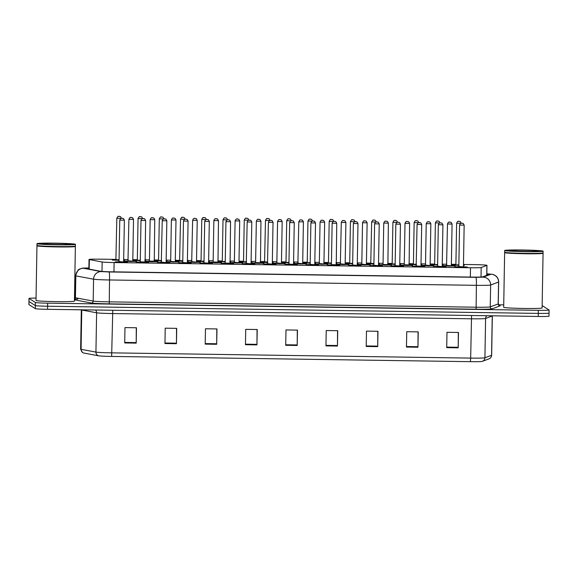 <?xml version="1.0" encoding="UTF-8"?>
<svg xmlns="http://www.w3.org/2000/svg" width="578" height="578" viewBox="0 0 578 578"><rect width="100%" height="100%" fill="white"/><g stroke="black" fill="none" stroke-linecap="round" stroke-linejoin="round"><path stroke-width="0.87" d="M434.244 266.639L446.043 266.747L440.096 266.899L433.76 266.545L437.56 266.357M420.994 266.133L424.801 266.436L418.862 266.588L412.526 266.241L416.326 266.046M399.759 265.822L403.567 266.126L397.621 266.277L391.284 265.931L395.092 265.736M378.518 265.512L382.325 265.815L376.386 265.967L370.05 265.62L373.85 265.432M357.283 265.201L361.091 265.504L355.152 265.656L348.809 265.309L352.616 265.121M336.042 264.89L339.857 265.194L333.911 265.345L327.574 264.999L331.375 264.811M314.808 264.579L318.615 264.883L312.676 265.035L306.333 264.688L310.14 264.5M293.573 264.269L297.381 264.572L291.435 264.731L285.099 264.377L288.899 264.189M272.332 263.958L276.139 264.262L270.201 264.421L263.864 264.067L267.665 263.879M251.098 263.647L254.905 263.951L248.959 264.11L242.623 263.756L246.43 263.568M229.856 263.337L233.671 263.647L227.725 263.799L221.388 263.445L225.189 263.257M208.622 263.026L212.429 263.337L206.491 263.489L200.147 263.135L203.955 262.947M187.388 262.723L191.195 263.026L185.249 263.178L178.913 262.824L182.713 262.636M166.146 262.412L169.954 262.715L164.015 262.867L157.678 262.52L161.479 262.325M144.912 262.101L148.719 262.405L142.773 262.556L136.437 262.21L140.244 262.015M123.67 261.791L127.485 262.094L121.539 262.246L115.203 261.899L124.248 261.848L127.088 262.47M463.469 266.747L467.277 267.058L461.338 267.209L454.994 266.855L458.802 266.668M430.148 265.345L433.955 265.649L428.009 265.808L421.673 265.454L425.473 265.266M408.906 265.035L412.714 265.345L406.775 265.497L400.438 265.143L404.239 264.955M387.672 264.724L391.479 265.035L385.533 265.186L379.197 264.832L383.004 264.645M366.43 264.421L370.245 264.724L364.299 264.876L357.963 264.522L361.763 264.334M345.196 264.11L349.004 264.413L343.065 264.565L336.721 264.218L340.529 264.023M323.962 263.799L327.769 264.103L321.823 264.254L315.487 263.908L319.287 263.713M302.72 263.489L306.528 263.792L300.589 263.944L294.253 263.597L298.053 263.409M281.486 263.178L285.294 263.481L279.347 263.633L273.011 263.286L276.811 263.098M260.245 262.867L264.052 263.171L258.113 263.322L251.777 262.976L255.577 262.788M239.01 262.556L242.818 262.86L236.879 263.012L230.535 262.665L234.343 262.477M217.769 262.246L221.584 262.549L215.637 262.708L209.301 262.354L213.101 262.166M196.534 261.935L200.342 262.239L194.403 262.398L188.06 262.044L191.867 261.856M175.3 261.624L179.108 261.928L173.162 262.087L166.825 261.733L170.626 261.545M154.059 261.314L157.866 261.624L151.927 261.776L145.591 261.422L149.391 261.234M132.824 261.003L136.632 261.314L130.686 261.466L124.349 261.111L128.157 260.924M451.382 265.656L455.189 265.959L449.25 266.118L442.907 265.764L446.715 265.577M442.235 264.724L443.102 264.869L442.228 264.984M431.311 264.767L434.605 264.522L431.593 264.681L437.618 264.999L430.82 264.673L434.627 264.486M420.994 264.413L421.868 264.558L420.994 264.673M416.377 264.717L409.585 264.363L413.386 264.175M399.759 264.103L400.626 264.247L399.752 264.37M395.142 264.406L388.351 264.052L392.151 263.864M378.518 263.792L379.392 263.936L378.518 264.059M373.901 264.103L367.109 263.741L370.917 263.554M357.283 263.481L358.158 263.626L357.276 263.749M352.667 263.792L345.875 263.431L349.676 263.243M336.049 263.171L336.916 263.322L336.042 263.438M331.432 263.481L324.634 263.12L328.441 262.932M314.808 262.86L315.682 263.012L314.808 263.127M310.191 263.171L303.399 262.809L307.2 262.622M293.573 262.549L294.44 262.701L293.566 262.817M288.957 262.86L282.165 262.499L285.966 262.311M272.332 262.239L273.206 262.39L272.332 262.506M267.715 262.549L260.924 262.195L264.731 262M251.098 261.928L251.972 262.08L251.09 262.195M246.481 262.239L239.689 261.885L243.49 261.69M229.863 261.624L230.73 261.769L229.856 261.885M225.239 261.928L218.433 261.552L225.247 261.899M208.622 261.314L209.496 261.458L208.615 261.574M204.005 261.617L197.214 261.263L201.014 261.075M187.388 261.003L188.255 261.148L187.38 261.263M176.463 261.046L179.758 260.801L176.745 260.96L182.771 261.278L175.972 260.953L179.78 260.765M166.146 260.692L167.02 260.837L166.146 260.953M161.529 260.996L154.738 260.642L158.538 260.454M144.912 260.382L145.779 260.526L144.905 260.649M140.295 260.692L133.504 260.331L137.304 260.143M123.67 260.071L124.545 260.216L123.67 260.338M119.054 260.382L112.262 260.021L116.07 259.833M463.469 265.035L464.344 265.179L463.462 265.295M458.853 265.338L452.061 264.984L455.861 264.796M116.106 259.406L99.77 259.168A11.531 0.484 1 0 0 89.019 259.464A11.531 0.484 1 0 0 89.352 259.58L102.154 261.979A11.531 0.484 1 0 0 114.119 262.556L470.499 267.759A11.531 0.484 1 0 0 481.185 267.513L486.9 265.389A11.531 0.484 1 0 0 486.965 265.338A11.531 0.484 1 0 0 486.943 265.302A11.531 0.484 1 0 0 474.668 264.637L463.477 264.478M455.898 264.363L451.375 264.298M446.765 264.233L442.242 264.168M434.663 264.059L430.14 263.987M425.531 263.922L421.008 263.857M413.422 263.749L408.899 263.676M404.289 263.611L399.766 263.546M392.187 263.438L387.665 263.373M383.055 263.301L378.532 263.236M370.953 263.127L366.43 263.062M361.814 262.99L357.291 262.925M349.712 262.817L345.189 262.752M340.579 262.679L336.056 262.614M328.477 262.506L323.955 262.441M319.345 262.376L314.822 262.304M307.236 262.195L302.713 262.13M298.104 262.065L293.581 261.993M286.002 261.885L281.479 261.82M276.869 261.755L272.346 261.69M264.767 261.574L260.245 261.509M255.628 261.444L251.105 261.379M243.526 261.263L239.003 261.198M234.393 261.133L229.871 261.068M222.292 260.953L217.769 260.888M213.159 260.822L208.629 260.757M201.05 260.642L196.527 260.577M191.918 260.512L187.395 260.447M179.816 260.338L175.293 260.266M170.683 260.201L166.161 260.136M158.582 260.028L154.051 259.963M149.442 259.89L144.919 259.825M137.34 259.717L132.817 259.652M128.208 259.58L123.685 259.515M542.142 305.805A11.531 0.484 -179 0 1 542.713 305.943L549.071 310.003A11.531 0.484 -179 0 1 549.1 310.032A11.531 0.484 -179 0 1 538.349 310.328L47.671 303.161A11.531 0.484 -179 0 1 35.395 302.504L29.03 298.443L28.979 301.514A11.531 0.484 -179 0 1 28.951 301.478A11.531 0.484 -179 0 0 28.979 301.514L35.337 305.574L28.979 301.514L28.929 304.584A11.531 0.484 -179 0 1 28.9 304.548L29.008 298.407A11.531 0.484 -179 0 1 36.046 298.082M47.671 303.161L47.613 306.239A11.531 0.484 -179 0 1 35.337 305.574A11.531 0.484 -179 0 0 47.613 306.239L538.299 313.399L47.613 306.239L47.562 309.309A11.531 0.484 -179 0 1 35.287 308.645L28.929 304.584M549.021 313.074A11.531 0.484 -179 0 1 549.049 313.103A11.531 0.484 -179 0 1 538.299 313.399A11.531 0.484 -179 0 0 549.049 313.103L548.992 316.173A11.531 0.484 -179 0 1 538.241 316.469L47.562 309.309M470.42 361.669L111.641 356.431A12.608 0.527 -179 0 1 98.556 355.802L83.702 353.021A12.608 0.527 -179 0 1 83.463 352.963L82.51 352.544L80.631 349.155A15.368 0.643 1 0 0 81.079 349.314L95.934 352.096A15.368 0.643 1 0 0 111.894 352.862L470.673 358.1L470.42 361.669A12.608 0.527 -179 0 0 482.045 361.423L482.442 361.293A3.844 3.815 69.6 0 1 482.103 361.402A12.608 0.527 -179 0 1 482.045 361.423M205.204 344.127L205.472 328.774L216.974 328.94L216.707 344.293L205.204 344.127M164.954 343.542L165.221 328.181L176.724 328.355L176.456 343.708L164.954 343.542M124.704 342.949L124.971 327.596L136.473 327.762L136.206 343.122L124.704 342.949M325.963 345.89L326.23 330.537L337.725 330.703L337.458 346.056L325.963 345.89M366.214 346.475L366.481 331.122L377.976 331.288L377.709 346.648L366.214 346.475M406.464 347.067L406.731 331.714L418.234 331.88L417.959 347.234L406.464 347.067M446.715 347.653L446.982 332.299L458.484 332.466L458.217 347.819L446.715 347.653M245.455 344.712L245.722 329.359L257.224 329.525L256.957 344.885L245.455 344.712M285.705 345.304L285.98 329.944L297.475 330.117L297.208 345.471L285.705 345.304M297.294 330.11L297.208 345.471M257.044 329.525L256.957 344.885M458.303 332.466L458.217 347.819M418.053 331.873L417.959 347.234M377.802 331.288L377.709 346.648M337.545 330.703L337.458 346.056M136.292 327.762L136.206 343.122M176.543 328.347L176.456 343.708M216.793 328.94L216.707 344.293M88.86 268.293A11.531 0.484 1 0 0 86.411 268.546A11.531 0.484 1 0 0 86.743 268.669L100.579 271.263A11.531 0.484 1 0 0 112.544 271.833L472.038 277.086A11.531 0.484 1 0 0 482.724 276.84L488.901 274.543A11.531 0.484 1 0 0 488.966 274.492A11.531 0.484 1 0 0 488.945 274.456A11.531 0.484 1 0 0 486.813 274.174M498.503 304.808L503.727 304.888M543.017 253.215A19.211 0.802 -179 0 1 543.045 253.236A19.211 0.802 -179 0 1 543.06 253.265A19.211 0.802 -179 0 1 524.484 253.749A19.211 0.802 -179 0 1 504.681 252.651A19.211 0.802 -179 0 1 504.637 252.593A19.211 0.802 -179 0 1 504.652 252.564L504.818 252.405M543.06 253.265L542.106 307.973A19.211 0.802 -179 0 1 523.531 308.45A19.211 0.802 -179 0 1 503.727 307.351A19.211 0.802 -179 0 1 503.684 307.301L504.637 252.593M543.096 251.155A19.211 0.802 -179 0 1 524.528 251.64A19.211 0.802 -179 0 1 504.717 250.541A19.211 0.802 -179 0 1 504.673 250.484A19.211 0.802 -179 0 1 523.249 250.007A19.211 0.802 -179 0 1 543.053 251.098A19.211 0.802 -179 0 1 543.096 251.155L543.067 252.882A19.211 0.802 -179 0 1 543.045 252.918L542.85 253.106A19.023 0.795 -179 0 1 524.087 253.54A19.023 0.795 -179 0 1 504.876 252.463A19.023 0.795 -179 0 1 504.847 252.441A19.023 0.795 -179 0 1 504.832 252.42M543.045 252.918A19.211 0.802 -179 0 1 524.094 253.359A19.211 0.802 -179 0 1 504.688 252.268A19.211 0.802 -179 0 1 504.659 252.246A19.211 0.802 -179 0 1 504.645 252.21L504.673 250.484M75.335 246.387A19.211 0.802 -179 0 1 75.364 246.409A19.211 0.802 -179 0 1 75.378 246.438A19.211 0.802 -179 0 1 56.81 246.922A19.211 0.802 -179 0 1 36.999 245.823A19.211 0.802 -179 0 1 36.956 245.766A19.211 0.802 -179 0 1 36.978 245.737L37.136 245.578M75.378 246.438L74.425 301.145A19.211 0.802 -179 0 1 55.856 301.622A19.211 0.802 -179 0 1 36.046 300.524A19.211 0.802 -179 0 1 36.002 300.473L36.956 245.766M75.415 244.328A19.211 0.802 -179 0 1 56.846 244.805A19.211 0.802 -179 0 1 37.035 243.714A19.211 0.802 -179 0 1 36.992 243.656A19.211 0.802 -179 0 1 55.567 243.179A19.211 0.802 -179 0 1 75.371 244.27A19.211 0.802 -179 0 1 75.415 244.328L75.386 246.055A19.211 0.802 -179 0 1 75.371 246.091L75.176 246.279A19.023 0.795 -179 0 1 56.406 246.712A19.023 0.795 -179 0 1 37.194 245.636A19.023 0.795 -179 0 1 37.173 245.614A19.023 0.795 -179 0 1 37.158 245.592M75.371 246.091A19.211 0.802 -179 0 1 56.413 246.531A19.211 0.802 -179 0 1 37.006 245.44A19.211 0.802 -179 0 1 36.978 245.419A19.211 0.802 -179 0 1 36.963 245.383L36.992 243.656M486.727 275.352L486.9 265.389M481.019 277.014L481.185 267.513M470.333 277.057L470.499 267.759M113.96 271.855L114.119 262.556M101.988 271.429L102.154 261.979M89.185 269.131L89.352 259.58M83.702 353.021A3.844 3.728 -79.4 0 1 81.079 349.314L81.765 310.01A15.368 0.643 -179 0 1 81.353 309.887A15.368 0.643 -179 0 1 81.317 309.844L81.317 309.801M471.554 315.494L470.673 358.1A15.368 0.643 1 0 0 484.92 357.775L491.56 355.311A15.368 0.643 1 0 0 491.647 355.239L492.333 315.935A15.368 0.643 -179 0 1 492.246 316L485.607 318.471A15.368 0.643 -179 0 1 471.359 318.796L112.58 313.558A15.368 0.643 -179 0 1 96.62 312.792L81.765 310.01A3.844 3.728 100.6 0 0 81.765 309.808M491.647 355.239C490.989 358.808 488.461 358.989 489.075 358.83A3.844 3.815 69.6 0 0 491.56 355.311L492.246 316A3.844 3.815 -110.4 0 1 492.254 315.798M111.641 356.431L112.775 310.256M98.556 355.802A3.844 3.728 -79.4 0 1 95.934 352.096L96.62 312.792A3.844 3.728 100.6 0 0 95.522 310.003M486.835 315.718A3.844 3.815 -110.4 0 0 485.607 318.471L484.92 357.775A3.844 3.815 69.6 0 1 482.442 361.293L489.075 358.83M538.241 316.469L538.349 310.328M35.287 308.645L35.395 302.504M285.72 344.77L297.215 344.936M325.97 345.355L337.465 345.521M366.221 345.94L377.716 346.114M406.471 346.533L417.966 346.699M446.722 347.118L458.217 347.284M245.469 344.177L256.964 344.351M205.219 343.592L216.714 343.758M164.961 343.007L176.463 343.173M124.711 342.414L136.213 342.588M88.868 267.961L83.413 268.257L101.172 271.581L109.148 271.963L476.005 277.317L483.129 277.158L491.062 274.21L486.82 273.813M486.82 273.799L492.911 274.391L496.04 276.067C497.774 277.657 498.648 279.629 498.655 281.985A15.368 0.643 -179 0 1 498.568 282.05L490.635 285.005A15.368 0.643 -179 0 1 476.388 285.33L109.531 279.969A15.368 0.643 -179 0 1 93.571 279.203L75.819 275.879A15.368 0.643 -179 0 1 75.407 275.764A15.368 0.643 -179 0 1 75.371 275.72L74.988 297.598A15.368 0.643 1 0 0 75.024 297.641A15.368 0.643 1 0 0 75.436 297.764L93.195 301.087A15.368 0.643 1 0 0 109.148 301.853L476.005 307.207A15.368 0.643 1 0 0 490.252 306.882L498.185 303.934A15.368 0.643 1 0 0 498.272 303.869L499.406 305.618M74.454 299.433A1.922 1.864 100.6 0 0 75.436 297.764L75.819 275.879A7.687 7.456 -79.4 0 1 83.413 268.257M498.987 305.538A17.289 0.723 -179 0 1 500.122 305.769A17.289 0.723 -179 0 1 500.057 305.892L492.131 308.847A17.289 0.723 -179 0 1 476.099 309.208L109.242 303.855A17.289 0.723 -179 0 1 91.295 302.995L74.446 299.838M74.764 299.209L74.461 299.231A17.289 0.723 -179 0 1 77.835 299.072M483.129 277.158A7.687 7.637 69.6 0 1 490.635 285.005L490.252 306.882A1.922 1.907 -110.4 0 0 492.131 308.847M476.005 277.317A7.687 0.52 90.8 0 1 476.388 285.33L476.099 309.208M491.062 274.21A7.687 7.637 69.6 0 1 498.568 282.05L498.185 303.934A1.922 1.907 -110.4 0 0 500.057 305.892M101.172 271.581A7.687 7.456 -79.4 0 0 93.571 279.203L93.195 301.087A1.922 1.864 100.6 0 1 91.295 302.995M109.148 271.963A7.687 0.52 90.8 0 1 109.531 279.969L109.242 303.855M452.545 265.078L455.847 264.825L452.827 264.991L458.853 265.309M463.469 265.208L463.953 265.555M455.695 264.991L458.86 264.789M460.745 223.318L456.62 223.187L455.898 264.645M458.571 221.302L459.344 221.316L458.571 221.302M458.853 265.194L455.507 265.035M443.398 265.858L451.96 265.714L454.799 266.342M451.729 265.894L446.361 265.815M446.751 265.425L451.591 265.866M447.473 223.982L447.473 223.968C448.947 220.861 449.229 222.566 449.453 222.075L451.194 222.4L452.075 224.054L447.473 223.982L446.541 265.772M450.19 222.096L449.424 222.089L450.19 222.096M455.486 266.949L463.484 266.783L466.887 267.433M463.816 266.985L458.448 266.906M463.44 266.603L464.163 225.145L459.553 225.066L458.831 266.523L463.679 266.964M462.277 223.195L461.511 223.18L462.277 223.195M442.228 264.897L442.712 265.244M434.454 264.681L437.625 264.486M439.511 223.007L435.386 222.87M437.336 220.991L438.102 221.006L437.336 220.991M437.618 264.883L434.273 264.724M410.069 264.457L413.371 264.211L410.351 264.377L416.377 264.688M420.994 264.587L421.478 264.934M413.219 264.37L416.384 264.175M418.27 222.703L414.144 222.566L413.422 264.03M416.102 220.688L416.868 220.695L416.102 220.688M416.384 264.572L413.039 264.413M388.835 264.146L392.137 263.9L389.117 264.067L395.142 264.377M399.752 264.276L400.236 264.63M391.978 264.059L395.15 263.864M397.035 222.393L392.91 222.255M394.861 220.377L395.627 220.384L394.861 220.377M395.142 264.262L391.797 264.103M367.601 263.835L370.895 263.59L367.875 263.756L373.901 264.067M370.953 263.402L373.915 263.554M375.794 222.082L371.676 221.945M373.626 220.066L374.392 220.074L373.626 220.066M373.908 263.951L370.563 263.792M422.157 265.548L430.718 265.403L433.565 266.032M430.487 265.584L425.126 265.504M430.834 223.737L426.232 223.664L425.509 265.121L430.357 265.555M426.232 223.664L426.239 223.657C427.706 220.55 427.995 222.255 428.219 221.764L429.953 222.089L430.841 223.744L430.119 265.201M428.955 221.786L428.19 221.779L428.955 221.786M400.922 265.237L409.484 265.092L412.324 265.721M409.253 265.273L403.885 265.194M409.6 223.426L404.997 223.346L404.268 264.811L408.877 264.883M407.714 221.475L406.948 221.468L407.714 221.475M379.688 264.926L387.686 264.76L391.089 265.41M388.011 264.962L382.65 264.883M387.889 264.941L388.365 223.122L383.756 223.043L383.033 264.5L387.636 264.572M386.48 221.172L385.714 221.157L386.48 221.172M509.471 250.614A14.45 0.607 -179 0 1 522.909 250.202A14.45 0.607 -179 0 1 538.299 251.033A14.45 0.607 -179 0 1 524.86 251.444A14.45 0.607 -179 0 1 509.471 250.614M41.789 243.779A14.45 0.607 -179 0 1 55.235 243.374A14.45 0.607 -179 0 1 70.624 244.205A14.45 0.607 -179 0 1 57.179 244.617A14.45 0.607 -179 0 1 41.789 243.779M346.359 263.525L349.661 263.279L346.641 263.445L352.667 263.756M357.283 263.662L357.76 264.009M349.509 263.438L352.674 263.243M354.56 221.771L350.434 221.641L349.712 263.098M352.385 219.756L353.158 219.763L352.385 219.756M352.667 263.64L349.322 263.481M325.125 263.214L328.42 262.968L325.4 263.135L331.432 263.445M336.042 263.351L336.526 263.698M328.268 263.127L331.44 262.932M333.325 221.461L329.193 221.331L328.47 262.788M331.151 219.445L331.916 219.452L331.151 219.445M331.432 263.33L328.087 263.171M303.884 262.903L307.185 262.658L304.165 262.824L310.191 263.135M314.808 263.041L315.292 263.387M307.034 262.817L310.198 262.622M312.084 221.15L307.958 221.02L307.236 262.477M309.916 219.134L310.682 219.149L309.916 219.134M310.191 263.026L306.846 262.86M358.447 264.616L366.452 264.457M366.777 264.652L361.409 264.572M366.409 264.269L367.131 222.812L362.522 222.732L361.799 264.189L366.64 264.63M367.131 222.812L366.242 221.157L364.501 220.832C364.284 221.323 363.996 219.626 362.522 222.732L362.522 222.725M365.238 220.861L364.472 220.847L365.238 220.861M337.212 264.305L345.767 264.168L348.613 264.789M345.543 264.341L340.175 264.269M340.565 263.871L345.406 264.319M341.287 222.429L341.287 222.414C342.761 219.315 343.043 221.013 343.267 220.529L345.008 220.847L345.89 222.501L341.287 222.429L340.355 264.225M344.004 220.55L343.238 220.536L344.004 220.55M315.971 264.002L324.533 263.857L327.379 264.478M324.301 264.03L318.933 263.958M324.648 222.183L320.046 222.111L319.323 263.568L324.171 264.009M323.933 263.647L324.655 222.19L323.767 220.536L322.033 220.218C321.809 220.702 321.52 219.004 320.046 222.111L320.053 222.104M322.77 220.24L322.004 220.225L322.77 220.24M282.649 262.593L285.951 262.347L282.931 262.513L288.957 262.824M293.566 262.73L294.05 263.077M285.792 262.513L288.964 262.311M290.85 220.839L286.724 220.702M288.675 218.824L289.441 218.838L288.675 218.824M288.957 262.715L285.611 262.549M261.408 262.282L264.71 262.036L261.69 262.202L267.715 262.52M272.332 262.419L272.816 262.766M264.767 261.848L267.73 262M269.608 220.529L265.483 220.399L264.558 262.202M267.441 218.513L268.206 218.527L267.441 218.513M267.722 262.405L264.377 262.246M240.173 261.979L243.475 261.726L240.455 261.892L246.481 262.21M251.098 262.109L251.575 262.455M243.316 261.892L246.488 261.69M248.374 220.218L244.248 220.081L243.526 261.545M246.199 218.202L246.965 218.217L246.199 218.202M246.481 262.094L243.136 261.935M222.082 261.581L225.254 261.379M227.132 219.907L223.007 219.777L222.284 261.234M224.965 217.892L225.731 217.906L224.965 217.892M225.247 261.783L221.901 261.624M197.698 261.357L201 261.104L197.979 261.27L204.005 261.588M208.622 261.487L209.106 261.834M200.848 261.27L204.012 261.068M205.898 219.597L201.78 219.459M203.731 217.581L204.496 217.595L203.731 217.581M204.005 261.473L200.66 261.314M294.737 263.691L303.298 263.546L306.138 264.168M303.067 263.727L297.699 263.647M298.089 263.257L302.93 263.698M298.812 221.808L303.421 221.88L302.691 263.344M301.528 219.929L300.762 219.915L301.528 219.929M273.495 263.38L282.057 263.236L284.903 263.857M281.826 263.416L276.465 263.337M281.457 263.033L282.18 221.569L277.57 221.49L276.848 262.954L281.696 263.387M280.294 219.618L279.528 219.604L280.294 219.618M252.261 263.069L260.822 262.925L263.662 263.546M260.591 263.106L255.223 263.026M260.468 263.077L260.945 221.258L256.336 221.179L255.606 262.643L260.216 262.715M260.945 221.258L260.057 219.611L258.315 219.286C258.099 219.77 257.81 218.072 256.336 221.179L256.336 221.172M259.052 219.308L258.287 219.293L259.052 219.308M231.027 262.759L239.581 262.614L242.428 263.236M239.357 262.795L233.989 262.715M238.981 262.412L239.704 220.955L235.094 220.868L234.372 262.333L239.22 262.766M237.818 218.997L237.052 218.99L237.818 218.997M209.785 262.448L218.347 262.304L221.193 262.932M218.116 262.484L212.747 262.405M218.462 220.637L213.86 220.565L213.138 262.029L217.74 262.094M217.993 262.463L218.47 220.644L217.581 218.99L215.84 218.665C215.623 219.156 215.334 217.451 213.86 220.565L213.867 220.558M216.584 218.686L215.811 218.679L216.584 218.686M187.38 261.177L187.864 261.523M179.816 260.613L182.778 260.765M184.664 219.293L180.538 219.149M182.489 217.277L183.255 217.285L182.489 217.277M182.771 261.162L179.426 261.003M155.222 260.736L158.524 260.49L155.504 260.656L161.529 260.967M166.146 260.866L166.63 261.213M158.372 260.649L161.544 260.454M163.422 218.983L159.297 218.845L158.574 260.31M161.255 216.967L162.021 216.974L161.255 216.967M161.537 260.851L158.191 260.692M133.988 260.425L137.289 260.179L134.269 260.346L140.295 260.656M144.905 260.555L145.389 260.909M137.131 260.338L140.302 260.143M142.188 218.672L138.063 218.535M140.013 216.656L140.779 216.663L140.013 216.656M140.295 260.541L136.95 260.382M112.753 260.114L116.048 259.869L113.028 260.035L119.054 260.346M116.106 259.681L119.068 259.833M120.947 218.361L116.821 218.231L115.896 260.028M118.779 216.345L119.545 216.353L118.779 216.345M119.061 260.23L115.716 260.071M188.551 262.137L197.112 261.993L199.952 262.622M196.881 262.174L191.513 262.094M191.903 261.704L196.744 262.145M192.626 220.261L192.626 220.247C194.1 217.14 194.381 218.845 194.605 218.354L196.347 218.679L197.235 220.334L192.626 220.261L191.694 262.051M195.342 218.376L194.576 218.368L195.342 218.376M167.309 261.827L175.871 261.682L178.718 262.311M175.64 261.863L170.279 261.783M175.987 220.016L171.384 219.943L170.662 261.401L175.51 261.834M171.384 219.943L171.391 219.936C172.865 216.829 173.147 218.535 173.371 218.043L175.105 218.368L175.994 220.023L175.271 261.48M174.108 218.065L173.342 218.058L174.108 218.065M146.075 261.516L154.637 261.372L157.476 262M154.405 261.552L149.037 261.473M154.268 261.523L154.76 219.712L150.15 219.626L149.42 261.09L154.03 261.162M152.867 217.754L152.101 217.747L152.867 217.754M124.841 261.205L132.839 261.039L136.242 261.69M133.171 261.242L127.803 261.162M128.193 260.772L133.034 261.22M128.916 219.329L133.518 219.402L132.796 260.859M131.632 217.451L130.866 217.436L131.632 217.451M442.575 266.675L437.206 266.595M442.206 266.292L442.929 224.835L438.319 224.755L437.597 266.212L442.445 266.653M442.929 224.835L442.04 223.18L440.306 222.855C440.082 223.346 439.793 221.649 438.319 224.755L438.326 224.748M441.043 222.884L440.277 222.87L441.043 222.884M413.01 266.328L421.572 266.191L424.411 266.812M421.34 266.364L415.972 266.292M416.362 265.894L421.203 266.342M417.085 224.452L421.694 224.524L420.965 265.981M419.801 222.573L419.036 222.559L419.801 222.573M391.768 266.017L400.33 265.88L403.177 266.501M400.099 266.053L394.738 265.981M400.446 224.206L395.843 224.134L395.121 265.591L399.969 266.032M395.843 224.134L395.851 224.127C397.324 221.027 397.606 222.725 397.83 222.241L399.564 222.559L400.453 224.213L399.73 265.67M398.567 222.263L397.801 222.248L398.567 222.263M370.534 265.714L379.096 265.569L381.935 266.191M378.865 265.75L373.496 265.67M378.496 265.367L379.219 223.903L374.609 223.816L373.879 265.28L378.727 265.721M377.326 221.952L376.56 221.938L377.326 221.952M349.3 265.403L357.854 265.259L360.701 265.88M357.63 265.439L352.262 265.36M357.255 265.056L357.977 223.592L353.368 223.513L352.645 264.97L357.493 265.41M356.091 221.641L355.326 221.627L356.091 221.641M328.058 265.092L336.62 264.948L339.467 265.569M336.389 265.129L331.021 265.049M336.736 223.281L332.133 223.202L331.411 264.666L336.013 264.738M336.266 265.1L336.743 223.281L335.854 221.634L334.113 221.309C333.896 221.793 333.607 220.095 332.133 223.202L332.14 223.195M334.857 221.331L334.084 221.316L334.857 221.331M306.824 264.782L315.386 264.637L318.225 265.259M315.154 264.818L309.786 264.738M314.779 264.435L315.509 222.978L310.892 222.891L310.169 264.356L315.017 264.789M313.616 221.02L312.85 221.013L313.616 221.02M285.583 264.471L294.144 264.327L296.991 264.955M293.913 264.507L288.552 264.428M293.545 264.124L294.267 222.667L289.657 222.588L288.935 264.045L293.783 264.478M294.267 222.667L293.378 221.013L291.644 220.688C291.42 221.179 291.139 219.474 289.657 222.588L289.665 222.581M292.381 220.709L291.615 220.702L292.381 220.709M264.348 264.16L272.91 264.016L275.749 264.645M272.679 264.197L267.311 264.117M267.701 263.727L272.541 264.168M268.423 222.284L268.423 222.27C269.897 219.163 270.186 220.868 270.403 220.377L272.144 220.702L273.033 222.357L268.423 222.284L267.491 264.074M271.14 220.399L270.374 220.391L271.14 220.399M243.114 263.85L251.668 263.705L254.515 264.334M251.444 263.886L246.076 263.806M246.466 263.416L251.307 263.857M251.791 222.039L247.189 221.959M249.906 220.088L249.14 220.081L249.906 220.088M221.873 263.539L230.434 263.395L233.274 264.023M230.203 263.575L224.835 263.496M230.073 263.546L230.557 221.735L225.947 221.656L225.225 263.12L229.827 263.185M228.671 219.777L227.898 219.77L228.671 219.777M200.638 263.228L208.636 263.062L212.039 263.713M208.969 263.265L203.601 263.185M208.593 262.882L209.315 221.425L204.706 221.345L203.983 262.802L208.831 263.243M207.43 219.474L206.664 219.459L207.43 219.474M179.397 262.918L187.402 262.759M187.727 262.954L182.359 262.874M187.359 262.571L188.081 221.114L183.472 221.034L182.749 262.491L187.597 262.932M188.081 221.114L187.193 219.459L185.459 219.134C185.235 219.626 184.946 217.928 183.472 221.034L183.479 221.027M186.195 219.163L185.43 219.149L186.195 219.163M158.162 262.607L166.724 262.47L169.564 263.091M166.493 262.643L161.125 262.571M161.515 262.174L166.356 262.622M162.237 220.731L162.237 220.717C163.711 217.617 164 219.315 164.217 218.831L165.958 219.149L166.847 220.803L162.237 220.731L161.305 262.528M164.954 218.852L164.188 218.838L164.954 218.852M166.84 220.796L166.117 262.26M136.928 262.304L145.483 262.159L148.329 262.78M145.251 262.333L139.89 262.26M145.605 220.485L140.996 220.413L140.273 261.87L144.876 261.95M140.996 220.413L141.003 220.406C142.477 217.306 142.759 219.004 142.983 218.52L144.717 218.838L145.605 220.493L145.121 262.311M143.72 218.542L142.954 218.527L143.72 218.542M124.017 262.029L118.649 261.95M123.649 261.646L124.371 220.182L119.762 220.095L119.039 261.559L123.88 262M122.478 218.231L121.712 218.217L122.478 218.231M486.792 275.33L486.965 265.338M88.853 269.066L89.019 259.464M80.631 349.155L81.317 309.844M549.1 310.032L549.049 313.103M498.655 281.985L498.272 303.869M74.461 298.877L74.988 297.598M88.868 267.954L82.51 268.127L79.15 269.218L78.203 269.883L75.371 275.72M461.23 223.267L460.341 221.612L458.954 221.295C458.303 221.887 458.318 219.871 456.62 223.187M452.075 224.054L451.353 265.512M459.553 225.066C461.034 221.959 461.316 223.657 461.54 223.166L463.281 223.491L464.163 225.145M439.995 222.956L439.107 221.309L437.719 220.984C437.069 221.576 437.084 219.561 435.379 222.877L434.656 264.341M418.754 222.653L417.865 220.998L416.478 220.673C415.835 221.266 415.842 219.25 414.144 222.566M397.52 222.342L396.631 220.688L395.244 220.363C394.593 220.955 394.608 218.939 392.91 222.263L392.18 263.72M379.002 264.319L378.518 263.871M370.744 263.749L371.668 221.952C373.366 218.629 373.359 220.644 374.009 220.052L375.389 220.377L376.278 222.031M409.116 265.244L409.607 223.433L408.718 221.779L406.977 221.453C406.76 221.945 406.471 220.247 404.997 223.354M383.756 223.043C385.237 219.936 385.519 221.634 385.743 221.143L387.477 221.468L388.365 223.122M537.54 251.257L537.67 251.213C536.868 251.82 509.428 251.22 510.099 250.736L510.468 250.91M69.866 244.429L69.989 244.386C69.187 244.993 41.746 244.393 42.418 243.909L42.786 244.082M355.044 221.721L354.155 220.066L352.768 219.741C352.118 220.334 352.132 218.318 350.434 221.641M333.802 221.41L332.921 219.756L331.534 219.43C330.883 220.023 330.891 218.007 329.193 221.331M312.568 221.099L311.679 219.445L310.292 219.12C309.649 219.712 309.656 217.696 307.958 221.02M366.452 264.449L369.848 265.1M345.89 222.501L345.167 263.958M291.334 220.789L290.445 219.134L289.058 218.809C288.408 219.402 288.422 217.386 286.724 220.709L285.994 262.166M270.092 220.478L269.204 218.824L267.824 218.498C267.173 219.098 267.18 217.075 265.483 220.399M248.858 220.167L247.969 218.513L246.582 218.195C245.932 218.787 245.946 216.772 244.248 220.088M230.34 262.145L229.856 261.704M227.616 219.857L226.735 218.202L225.348 217.884C224.698 218.477 224.705 216.461 223.007 219.777M222.234 261.415L218.939 261.668M206.382 219.546L205.493 217.892L204.106 217.574C203.463 218.166 203.47 216.15 201.773 219.467L201.05 260.931M297.88 263.604L298.804 221.8C300.285 218.694 300.567 220.391 300.791 219.907L302.532 220.225L303.421 221.88M277.57 221.49C279.051 218.383 279.333 220.081 279.557 219.597L281.291 219.915L282.18 221.569M235.094 220.868C236.575 217.761 236.857 219.467 237.081 218.975L238.815 219.3L239.704 220.955M179.606 260.96L180.531 219.156C182.236 215.84 182.222 217.855 182.872 217.263L184.259 217.588L185.148 219.243M163.906 218.932L163.018 217.277L161.63 216.952C160.987 217.545 160.995 215.529 159.297 218.845M142.672 218.621L141.783 216.967L140.396 216.642C139.746 217.234 139.76 215.218 138.063 218.542L137.333 259.999M124.154 260.599L123.67 260.151M121.431 218.311L120.542 216.656L119.162 216.331C118.512 216.923 118.519 214.908 116.821 218.231M197.235 220.334L196.506 261.791M150.15 219.633C151.624 216.526 151.913 218.224 152.13 217.733L153.871 218.058L154.76 219.712M127.984 261.119L128.908 219.322C130.39 216.215 130.671 217.913 130.895 217.422L132.629 217.747L133.518 219.402M442.249 266.472L445.652 267.123M416.153 266.248L417.078 224.445C418.559 221.338 418.848 223.036 419.064 222.544L420.806 222.87L421.694 224.524M374.609 223.823C376.083 220.717 376.372 222.414 376.589 221.93L378.33 222.248L379.219 223.903M353.368 223.513C354.849 220.406 355.13 222.104 355.354 221.62L357.088 221.938L357.977 223.592M310.892 222.891C312.373 219.785 312.655 221.482 312.879 220.998L314.62 221.323L315.509 222.978M273.033 222.357L272.31 263.814M246.257 263.763L247.182 221.966C248.663 218.852 248.945 220.558 249.169 220.066L250.903 220.391L251.791 222.046L251.069 263.503M225.947 221.656C227.421 218.549 227.71 220.247 227.927 219.756L229.668 220.081L230.557 221.735M204.706 221.345C206.187 218.238 206.469 219.936 206.693 219.445L208.434 219.77L209.315 221.425M187.402 262.752L190.805 263.402M115.687 261.993L118.989 261.74M119.762 220.102C121.236 216.996 121.525 218.694 121.741 218.209L123.482 218.527L124.371 220.182"/></g></svg>

